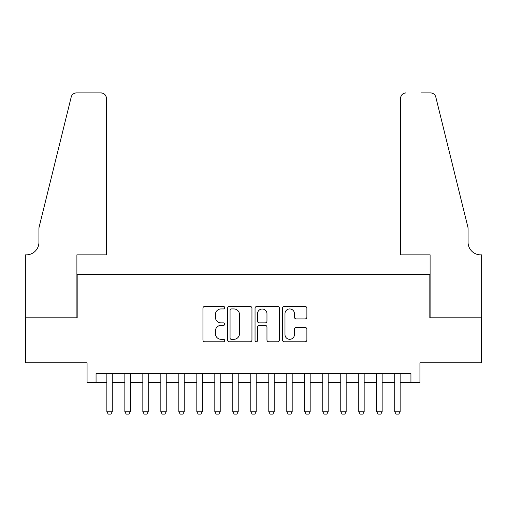 <?xml version="1.0" encoding="UTF-8"?>
<svg xmlns="http://www.w3.org/2000/svg" width="507" height="507" viewBox="0 0 507 507"><rect width="100%" height="100%" fill="white"/><g stroke="black" fill="none" stroke-linecap="round" stroke-linejoin="round"><path stroke-width="0.76" d="M224.715 307.698A1.236 1.236 0 0 0 223.473 306.462L204.714 306.462A1.768 1.768 0 0 0 202.946 308.224L202.946 340.02A1.768 1.768 0 0 0 204.714 341.781L223.473 341.781A1.236 1.236 0 0 0 224.715 340.546A1.236 1.236 0 0 0 223.473 339.31L221.046 339.31A5.653 5.653 0 0 1 215.399 333.657L215.399 331.008A5.653 5.653 0 0 1 221.046 325.361L223.473 325.361A1.236 1.236 0 0 0 224.715 324.125A1.236 1.236 0 0 0 223.473 322.883L221.046 322.883A5.653 5.653 0 0 1 215.399 317.236L215.399 314.587A5.653 5.653 0 0 1 221.046 308.934L223.473 308.934A1.236 1.236 0 0 0 224.715 307.698M305.113 318.909A1.768 1.768 0 0 0 306.881 317.148L306.881 308.224A1.768 1.768 0 0 0 305.113 306.462L284.275 306.462A1.768 1.768 0 0 0 282.507 308.224L282.507 340.02A1.768 1.768 0 0 0 284.275 341.781L305.113 341.781A1.768 1.768 0 0 0 306.881 340.02L306.881 329.246A1.768 1.768 0 0 0 305.113 327.478L296.196 327.478A1.768 1.768 0 0 0 294.428 329.246L294.428 334.588A4.721 4.721 0 0 1 289.706 339.31A4.721 4.721 0 0 1 284.978 334.588L284.978 313.656A4.721 4.721 0 0 1 289.706 308.934A4.721 4.721 0 0 1 294.428 313.656L294.428 317.148A1.768 1.768 0 0 0 296.196 318.909L305.113 318.909M96.064 382.601L96.064 373.602L410.936 373.602L410.936 382.601L419.935 382.601L419.935 362.809L481.561 362.809L481.561 317.826L429.828 317.826L429.828 274.642L77.172 274.642L77.172 317.826L25.439 317.826L25.439 362.809L87.065 362.809L87.065 382.601L106.857 382.601M251.954 308.224A1.768 1.768 0 0 0 250.185 306.462L229.348 306.462A1.768 1.768 0 0 0 227.58 308.224L227.58 340.02A1.768 1.768 0 0 0 229.348 341.781L250.185 341.781A1.768 1.768 0 0 0 251.954 340.02L251.954 308.224M256.815 306.462L277.652 306.462A1.768 1.768 0 0 1 279.42 308.224L279.42 340.02A1.768 1.768 0 0 1 277.652 341.781L268.735 341.781A1.768 1.768 0 0 1 266.967 340.02L266.967 327.123A1.768 1.768 0 0 0 265.199 325.361L259.286 325.361A1.768 1.768 0 0 0 257.518 327.123L257.518 340.546A1.236 1.236 0 0 1 256.282 341.781A1.236 1.236 0 0 1 255.046 340.546L255.046 308.224A1.768 1.768 0 0 1 256.815 306.462M112.256 382.601L124.849 382.601M130.248 382.601L142.841 382.601M148.24 382.601L160.839 382.601M166.233 382.601L178.832 382.601M184.225 382.601L196.824 382.601M202.223 382.601L214.816 382.601M220.215 382.601L232.808 382.601M238.208 382.601L250.8 382.601M256.2 382.601L268.792 382.601M274.192 382.601L286.785 382.601M292.184 382.601L304.777 382.601M310.176 382.601L322.775 382.601M328.168 382.601L340.767 382.601M346.161 382.601L358.76 382.601M364.159 382.601L376.752 382.601M382.151 382.601L394.744 382.601M400.143 382.601L410.936 382.601M231.293 308.934A1.236 1.236 0 0 0 230.058 310.17L230.058 338.074A1.236 1.236 0 0 0 231.293 339.31L233.854 339.31A5.653 5.653 0 0 0 239.5 333.657L239.5 314.587A5.653 5.653 0 0 0 233.854 308.934L231.293 308.934M266.967 313.744A4.721 4.721 0 0 0 262.239 309.023A4.721 4.721 0 0 0 257.518 313.744L257.518 321.121A1.768 1.768 0 0 0 259.286 322.883L265.199 322.883A1.768 1.768 0 0 0 266.967 321.121L266.967 313.744M112.256 373.602L112.256 411.747L110.906 414.086L108.206 414.086L106.857 411.747L106.857 373.602M106.857 411.747L112.256 411.747M106.407 254.85L106.407 98.314A5.4 5.4 0 0 0 101.007 92.914L76.449 92.914A5.4 5.4 0 0 0 71.208 97.021L38.938 227.858L38.938 242.257A12.593 12.593 0 0 1 26.339 254.85L25.35 254.85L25.35 317.826L76.899 317.826L76.899 254.85L106.407 254.85L106.407 98.314C106.064 95.056 104.265 93.256 101.007 92.914L86.076 92.914M71.208 97.021C72.583 94.061 72.583 94.061 71.208 97.021C72.583 94.061 72.583 94.061 71.208 97.021M38.938 242.257A12.593 12.593 0 0 1 26.339 254.85M400.593 254.85L400.593 98.314L400.593 254.85L430.101 254.85L430.101 317.826L481.65 317.826L481.65 254.85L480.661 254.85A12.593 12.593 0 0 1 468.062 242.257A12.593 12.593 0 0 0 480.661 254.85M458.17 187.742L435.792 97.021L468.062 227.858L468.062 242.257M420.924 92.914L430.551 92.914A5.4 5.4 0 0 1 435.792 97.021C434.417 94.061 434.417 94.061 435.792 97.021C434.417 94.061 434.417 94.061 435.792 97.021M405.993 92.914A5.4 5.4 0 0 0 400.593 98.314C400.936 95.056 402.735 93.256 405.993 92.914M130.248 373.602L130.248 411.747L128.898 414.086L126.199 414.086L124.849 411.747L124.849 373.602M124.849 411.747L130.248 411.747M148.24 373.602L148.24 411.747L146.891 414.086L144.191 414.086L142.841 411.747L142.841 373.602M142.841 411.747L148.24 411.747M166.233 373.602L166.233 411.747L164.883 414.086L162.183 414.086L160.839 411.747L160.839 373.602M160.839 411.747L166.233 411.747M184.225 373.602L184.225 411.747L182.875 414.086L180.181 414.086L178.832 411.747L178.832 373.602M178.832 411.747L184.225 411.747M202.223 373.602L202.223 411.747L200.873 414.086L198.174 414.086L196.824 411.747L196.824 373.602M196.824 411.747L202.223 411.747M220.215 373.602L220.215 411.747L218.866 414.086L216.166 414.086L214.816 411.747L214.816 373.602M214.816 411.747L220.215 411.747M238.208 373.602L238.208 411.747L236.858 414.086L234.158 414.086L232.808 411.747L232.808 373.602M232.808 411.747L238.208 411.747M256.2 373.602L256.2 411.747L254.85 414.086L252.15 414.086L250.8 411.747L250.8 373.602M250.8 411.747L256.2 411.747M274.192 373.602L274.192 411.747L272.842 414.086L270.142 414.086L268.792 411.747L268.792 373.602M268.792 411.747L274.192 411.747M292.184 373.602L292.184 411.747L290.834 414.086L288.134 414.086L286.785 411.747L286.785 373.602M286.785 411.747L292.184 411.747M310.176 373.602L310.176 411.747L308.826 414.086L306.127 414.086L304.777 411.747L304.777 373.602M304.777 411.747L310.176 411.747M328.168 373.602L328.168 411.747L326.819 414.086L324.125 414.086L322.775 411.747L322.775 373.602M322.775 411.747L328.168 411.747M346.161 373.602L346.161 411.747L344.817 414.086L342.117 414.086L340.767 411.747L340.767 373.602M340.767 411.747L346.161 411.747M364.159 373.602L364.159 411.747L362.809 414.086L360.109 414.086L358.76 411.747L358.76 373.602M358.76 411.747L364.159 411.747M382.151 373.602L382.151 411.747L380.801 414.086L378.102 414.086L376.752 411.747L376.752 373.602M376.752 411.747L382.151 411.747M400.143 373.602L400.143 411.747L398.794 414.086L396.094 414.086L394.744 411.747L394.744 373.602M394.744 411.747L400.143 411.747"/></g></svg>
